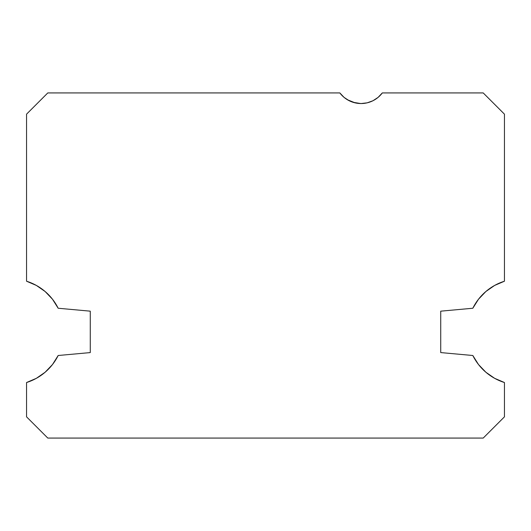 <?xml version="1.0" encoding="UTF-8"?>
<svg xmlns="http://www.w3.org/2000/svg" width="531" height="531" viewBox="0 0 531 531"><rect width="100%" height="100%" fill="white"/><g stroke="black" fill="none" stroke-linecap="round" stroke-linejoin="round"><path stroke-width="0.8" d="M359.58 103.505L358.525 103.419M355.332 102.914L352.903 102.251L360.695 103.545M347.38 99.735L344.526 97.757L347.447 99.775L344.539 97.764L347.447 99.775L344.539 97.764L347.447 99.775L355.285 102.908L347.38 99.735L344.068 97.379L339.84 92.925L343.809 97.16L339.84 92.925L343.809 97.16L339.84 92.925L343.809 97.16L339.84 92.925L343.809 97.16L339.84 92.925L47.79 92.925L339.84 92.925A26.55 26.55 0 0 0 382.32 92.925L483.21 92.925L504.45 114.165L504.45 281.218L504.45 114.165L483.21 92.925L382.32 92.925L378.092 97.379L372.954 100.744L367.18 102.835L361.08 103.545L354.98 102.835L349.206 100.744L344.068 97.379M361.465 103.545L359.514 103.499M358.671 103.432L355.086 102.861M363.257 103.452L363.881 103.399L363.25 103.459M361.219 103.545L362.182 103.518M472.829 308.245A53.1 53.1 0 0 1 504.45 281.218L494.646 285.426L485.885 291.506L478.511 299.219L472.829 308.245L440.73 311.166L440.73 352.584L472.829 355.505L440.73 352.584L440.73 311.166L472.829 308.245L478.511 299.219M504.45 382.532A53.1 53.1 0 0 1 472.829 355.505L478.511 364.531L485.885 372.244L494.646 378.324L504.45 382.532L504.45 416.835L483.21 438.075L47.79 438.075L483.21 438.075L504.45 416.835L504.45 382.532M36.354 285.426L45.115 291.506L52.489 299.219L58.171 308.245L90.27 311.166L90.27 352.584L58.171 355.505L52.489 364.531L45.115 372.244L36.354 378.324L26.55 382.532L26.55 416.835L47.79 438.075L26.55 416.835L26.55 382.532A53.1 53.1 0 0 0 58.171 355.505L90.27 352.584L90.27 311.166L58.171 308.245A53.1 53.1 0 0 0 26.55 281.218L36.354 285.426L45.115 291.506M47.79 92.925L26.55 114.165L26.55 281.218L26.55 114.165L47.79 92.925M341.221 94.618L339.84 92.925M358.704 103.439L355.285 102.908"/></g></svg>
